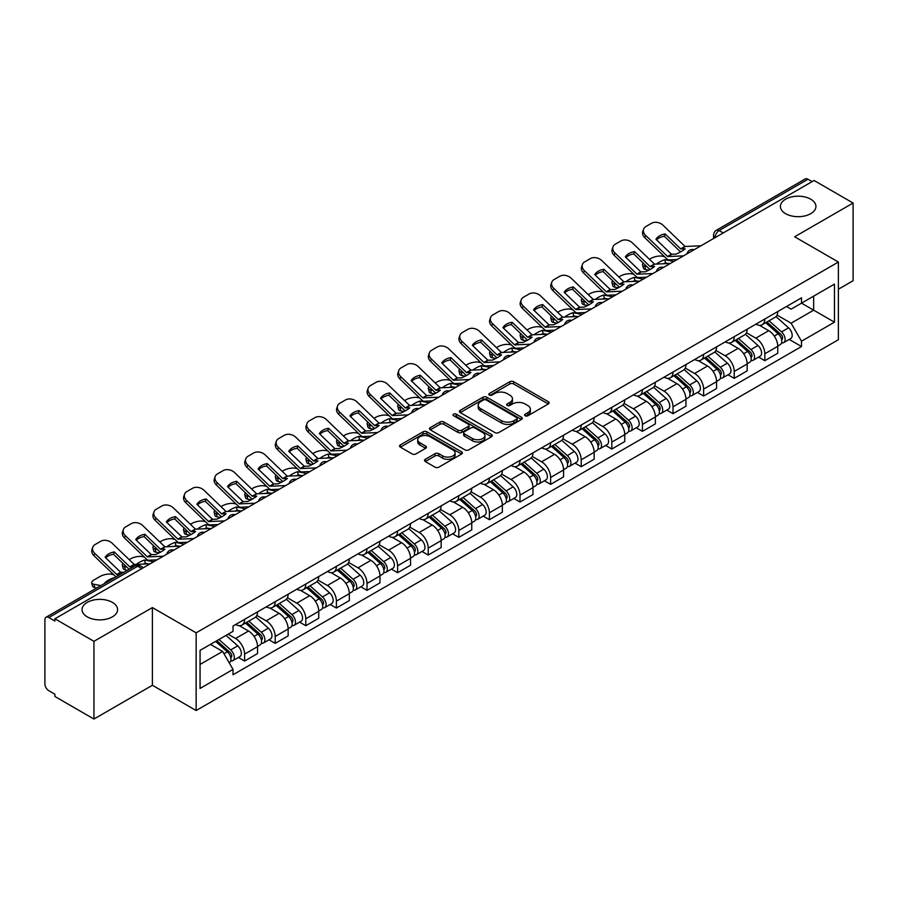 <?xml version="1.0" encoding="UTF-8"?>
<svg xmlns="http://www.w3.org/2000/svg" width="898" height="898" viewBox="0 0 898 898"><rect width="100%" height="100%" fill="white"/><g stroke="black" fill="none" stroke-linecap="round" stroke-linejoin="round"><path stroke-width="1.35" d="M525.162 415.763A1.908 1.1 0 0 0 527.867 415.763L548.319 403.943A2.728 1.571 0 0 0 549.116 402.832A2.728 1.571 0 0 0 548.319 401.72L513.667 381.717A2.728 1.571 0 0 0 509.806 381.717L489.354 393.526A1.908 1.1 0 0 0 488.793 394.301A1.908 1.1 0 0 0 489.354 395.086A1.908 1.1 0 0 0 492.048 395.086L494.697 393.549A8.711 5.029 0 0 1 507.022 393.549L509.907 395.221A8.711 5.029 0 0 1 512.455 398.779A8.711 5.029 0 0 1 509.907 402.338L507.258 403.864A1.908 1.1 0 0 0 506.697 404.639A1.908 1.1 0 0 0 507.258 405.425A1.908 1.1 0 0 0 509.952 405.425L512.601 403.898A8.711 5.029 0 0 1 524.926 403.898L527.811 405.559A8.711 5.029 0 0 1 530.37 409.118A8.711 5.029 0 0 1 527.811 412.676L525.162 414.203A1.908 1.1 0 0 0 524.612 414.977A1.908 1.1 0 0 0 525.162 415.763L525.162 414.203M112.385 602.367A17.758 10.248 0 0 0 93.033 600.145A17.758 10.248 0 0 0 82.066 609.619A17.758 10.248 0 0 0 87.274 616.87A17.758 10.248 0 0 0 106.626 619.092A17.758 10.248 0 0 0 117.582 609.619A17.758 10.248 0 0 0 112.385 602.367M810.726 199.188A17.758 10.248 0 0 0 791.374 196.965A17.758 10.248 0 0 0 780.418 206.428A17.758 10.248 0 0 0 785.615 213.679A17.758 10.248 0 0 0 804.967 215.902A17.758 10.248 0 0 0 815.934 206.428A17.758 10.248 0 0 0 810.726 199.188M425.282 459.305A2.728 1.571 0 0 0 424.485 460.416A2.728 1.571 0 0 0 425.282 461.527L435.002 467.151A2.728 1.571 0 0 0 438.853 467.151L461.583 454.029A2.728 1.571 0 0 0 462.38 452.918A2.728 1.571 0 0 0 461.583 451.806L426.92 431.792A2.728 1.571 0 0 0 423.07 431.792L400.351 444.914A2.728 1.571 0 0 0 399.554 446.025A2.728 1.571 0 0 0 400.351 447.137L412.092 453.917A2.728 1.571 0 0 0 415.942 453.917L425.663 448.304A2.728 1.571 0 0 0 426.46 447.193A2.728 1.571 0 0 0 425.663 446.082L419.837 442.714A7.285 4.209 0 0 1 417.705 439.739A7.285 4.209 0 0 1 422.206 435.856A7.285 4.209 0 0 1 430.142 436.765L452.962 449.943A7.285 4.209 0 0 1 455.095 452.918A7.285 4.209 0 0 1 450.594 456.801A7.285 4.209 0 0 1 442.658 455.892L438.853 453.692A2.728 1.571 0 0 0 435.002 453.692L425.282 459.305L425.282 461.527M196.146 632.832L152.402 607.576L93.942 641.329L54.901 618.789L814.059 180.498L853.1 203.038L794.64 236.78L838.384 262.036L196.146 632.832L196.146 710.531L838.384 339.736L838.384 262.036M494.888 432.578A2.728 1.571 0 0 0 498.738 432.578L521.457 419.456A2.728 1.571 0 0 0 522.254 418.345A2.728 1.571 0 0 0 521.457 417.233L486.806 397.219A2.728 1.571 0 0 0 482.956 397.219L460.225 410.341A2.728 1.571 0 0 0 459.428 411.452A2.728 1.571 0 0 0 460.225 412.564L494.888 432.578M454.354 416.167A1.908 1.1 0 0 1 456.285 416.436L456.285 414.18L491.52 434.52A2.728 1.571 0 0 1 492.317 435.631A2.728 1.571 0 0 1 491.52 436.742L468.801 449.864A2.728 1.571 0 0 1 464.951 449.864L430.288 429.85L440.009 424.283L440.009 422.015L430.288 427.628A2.728 1.571 0 0 0 429.491 428.739A2.728 1.571 0 0 0 430.288 429.85L430.288 427.628M440.009 424.283A2.728 1.571 0 0 1 443.859 424.283L443.859 422.015A2.728 1.571 0 0 0 440.009 422.015M443.859 422.015L457.924 430.131A2.728 1.571 0 0 0 461.774 430.131L468.217 426.404A2.728 1.571 0 0 0 469.014 425.293A2.728 1.571 0 0 0 468.217 424.182L453.591 415.729A1.908 1.1 0 0 1 453.03 414.955A1.908 1.1 0 0 1 454.208 413.933A1.908 1.1 0 0 1 456.285 414.18M93.942 641.329L93.942 719.029L54.901 696.489L54.901 694.221L48.829 690.708A5.545 3.199 -120 0 1 44.9 683.917L44.9 619.811A5.545 3.199 -120 0 1 46.045 617.274L134.913 565.965A5.545 3.199 60 0 1 137.686 566.245L48.829 617.543A5.545 3.199 -120 0 0 46.045 617.274M838.384 289.223L853.1 280.726L853.1 203.038M93.942 719.029L152.402 685.275L196.146 710.531M54.901 618.789L54.901 621.057L48.829 617.543M723.238 232.93L719.118 230.55A5.545 3.199 60 0 0 716.346 230.281L805.203 178.971A5.545 3.199 60 0 1 807.987 179.252L719.118 230.55A5.545 3.199 120 0 0 715.201 237.353L715.201 237.577M812.106 181.632L807.987 179.252M764.827 319.003A12.763 7.364 60 0 1 762.178 324.739L775.131 317.263A12.763 7.364 -120 0 0 777.769 311.527M746.451 332.754L755.802 338.153A12.763 7.364 60 0 1 764.827 353.778L777.769 346.302A12.763 7.364 -120 0 0 768.744 330.677L759.484 325.323M777.769 346.302L777.769 353.206L764.827 360.682L758.619 357.101M762.178 324.739A12.763 7.364 60 0 1 755.903 324.156M764.827 353.778L764.827 360.682M734.227 336.671A12.763 7.364 60 0 1 731.578 342.407L744.532 334.932A12.763 7.364 -120 0 0 747.17 329.196M728.02 374.769L734.227 378.35L747.17 370.874L747.17 363.971A12.763 7.364 -120 0 0 738.145 348.345L728.884 342.991M731.578 342.407A12.763 7.364 60 0 1 725.303 341.824M715.852 350.422L725.202 355.81A12.763 7.364 60 0 1 734.227 371.446L734.227 378.35M703.617 354.34A12.763 7.364 60 0 1 700.979 360.076L713.921 352.6A12.763 7.364 -120 0 0 716.57 346.864M697.409 392.437L703.617 396.018L716.57 388.542L716.57 381.639A12.763 7.364 -120 0 0 707.545 366.014L698.274 360.659M700.979 360.076A12.763 7.364 60 0 1 694.693 359.492M685.253 368.079L694.603 373.478A12.763 7.364 60 0 1 703.617 389.115L703.617 396.018M673.017 372.008A12.763 7.364 60 0 1 670.379 377.744L683.322 370.268A12.763 7.364 -120 0 0 685.971 364.532M666.81 410.105L673.017 413.686L685.971 406.21L685.971 399.307A12.763 7.364 -120 0 0 676.946 383.682L667.674 378.327M670.379 377.744A12.763 7.364 60 0 1 664.093 377.16M654.642 385.747L663.992 391.146A12.763 7.364 60 0 1 673.017 406.783L673.017 413.686M642.418 389.676A12.763 7.364 60 0 1 639.78 395.412L652.723 387.936A12.763 7.364 -120 0 0 655.36 382.2M636.211 427.774L642.418 431.354L655.36 423.878L655.36 416.975A12.763 7.364 -120 0 0 646.347 401.339L637.075 395.996M639.78 395.412A12.763 7.364 60 0 1 633.494 394.828M624.043 403.415L633.393 408.815A12.763 7.364 60 0 1 642.418 424.451L642.418 431.354M611.819 407.344A12.763 7.364 60 0 1 609.17 413.08L622.123 405.604A12.763 7.364 -120 0 0 624.761 399.868M605.611 445.442L611.819 449.022L624.761 441.547L624.761 434.643A12.763 7.364 -120 0 0 615.736 419.007L606.476 413.664M609.17 413.08A12.763 7.364 60 0 1 602.895 412.496M593.443 421.083L602.794 426.483A12.763 7.364 60 0 1 611.819 442.119L611.819 449.022M581.219 425.012A12.763 7.364 60 0 1 578.57 430.737L591.524 423.272A12.763 7.364 -120 0 0 594.162 417.536M575.012 463.11L581.219 466.691L594.162 459.215L594.162 452.311A12.763 7.364 -120 0 0 585.137 436.675L575.876 431.332M578.57 430.737A12.763 7.364 60 0 1 572.295 430.164M562.844 438.752L572.194 444.151A12.763 7.364 60 0 1 581.219 459.787L581.219 466.691M550.609 442.68A12.763 7.364 60 0 1 547.971 448.405L560.913 440.94A12.763 7.364 -120 0 0 563.562 435.204M544.401 480.778L550.609 484.359L563.562 476.883L563.562 469.98A12.763 7.364 -120 0 0 554.537 454.343L545.266 449M547.971 448.405A12.763 7.364 60 0 1 541.685 447.833M532.245 456.42L541.595 461.819A12.763 7.364 60 0 1 550.609 477.455L550.609 484.359M520.009 460.348A12.763 7.364 60 0 1 517.371 466.073L530.314 458.609A12.763 7.364 -120 0 0 532.963 452.873M513.802 498.446L520.009 502.027L532.963 494.551L532.963 487.648A12.763 7.364 -120 0 0 523.938 472.011L514.666 466.668M517.371 466.073A12.763 7.364 60 0 1 511.085 465.501M501.634 474.088L510.984 479.487A12.763 7.364 60 0 1 520.009 495.124L520.009 502.027M489.41 478.017A12.763 7.364 60 0 1 486.772 483.741L499.715 476.266A12.763 7.364 -120 0 0 502.352 470.541M483.203 516.114L489.41 519.695L502.352 512.219L502.352 505.316A12.763 7.364 -120 0 0 493.339 489.679L484.067 484.336M486.772 483.741A12.763 7.364 60 0 1 480.486 483.169M471.035 491.756L480.385 497.155A12.763 7.364 60 0 1 489.41 512.792L489.41 519.695M458.811 495.685A12.763 7.364 60 0 1 456.162 501.41L469.115 493.934A12.763 7.364 -120 0 0 471.753 488.209M452.603 533.782L458.811 537.363L471.753 529.887L471.753 522.984A12.763 7.364 -120 0 0 462.728 507.348L453.468 502.004M456.162 501.41A12.763 7.364 60 0 1 449.887 500.837M440.435 509.424L449.786 514.823A12.763 7.364 60 0 1 458.811 530.46L458.811 537.363M428.211 513.353A12.763 7.364 60 0 1 425.562 519.078L438.516 511.602A12.763 7.364 -120 0 0 441.154 505.877M422.004 551.451L428.211 555.031L441.154 547.556L441.154 540.652A12.763 7.364 -120 0 0 432.129 525.016L422.868 519.673M425.562 519.078A12.763 7.364 60 0 1 419.276 518.505M409.836 527.092L419.186 532.492A12.763 7.364 60 0 1 428.211 548.128L428.211 555.031M397.601 531.021A12.763 7.364 60 0 1 394.963 536.746L407.905 529.27A12.763 7.364 -120 0 0 410.554 523.545M391.393 569.119L397.601 572.7L410.554 565.224L410.554 558.32A12.763 7.364 -120 0 0 401.529 542.684L392.258 537.341M394.963 536.746A12.763 7.364 60 0 1 388.677 536.173M379.225 544.76L388.576 550.16A12.763 7.364 60 0 1 397.601 565.785L397.601 572.7M367.001 548.689A12.763 7.364 60 0 1 364.364 554.414L377.306 546.938A12.763 7.364 -120 0 0 379.944 541.213M360.794 586.787L367.001 590.368L379.955 582.892L379.955 575.988A12.763 7.364 -120 0 0 370.93 560.352L361.658 555.009M364.364 554.414A12.763 7.364 60 0 1 358.078 553.841M348.626 562.429L357.976 567.828A12.763 7.364 60 0 1 367.001 583.453L367.001 590.368M336.402 566.357A12.763 7.364 60 0 1 333.753 572.082L346.707 564.606A12.763 7.364 -120 0 0 349.344 558.882M330.195 604.455L336.402 608.036L349.344 600.56L349.344 593.645A12.763 7.364 -120 0 0 340.32 578.02L331.059 572.666M333.753 572.082A12.763 7.364 60 0 1 327.478 571.51M318.027 580.097L327.377 585.496A12.763 7.364 60 0 1 336.402 601.121L336.402 608.036M305.803 584.026A12.763 7.364 60 0 1 303.154 589.75L316.107 582.274A12.763 7.364 -120 0 0 318.745 576.55M299.595 622.123L305.803 625.704L318.745 618.228L318.745 611.314A12.763 7.364 -120 0 0 309.72 595.688L300.46 590.334M303.154 589.75A12.763 7.364 60 0 1 296.879 589.178M287.427 597.765L296.778 603.164A12.763 7.364 60 0 1 305.803 618.789L305.803 625.704M275.192 601.694A12.763 7.364 60 0 1 272.554 607.418L285.497 599.943A12.763 7.364 -120 0 0 288.146 594.218M268.985 639.791L275.203 643.372L288.146 635.896L288.146 628.982A12.763 7.364 -120 0 0 279.121 613.356L269.849 608.002M272.554 607.418A12.763 7.364 60 0 1 266.268 606.846M256.828 615.433L266.178 620.832A12.763 7.364 60 0 1 275.203 636.457L275.203 643.372M244.593 619.362A12.763 7.364 60 0 1 241.955 625.087L254.897 617.611A12.763 7.364 -120 0 0 257.546 611.886M238.385 657.448L244.593 661.04L257.546 653.564L257.546 646.65A12.763 7.364 -120 0 0 248.522 631.025L239.25 625.67M241.955 625.087A12.763 7.364 60 0 1 235.669 624.514M228.114 634.201L235.568 638.5A12.763 7.364 60 0 1 244.593 654.126L244.593 661.04M786.502 306.487L791.116 309.159L834.466 284.127L813.667 296.127L813.667 310.169L791.116 323.201L777.051 315.086M200.063 664.43L222.625 651.409L233.02 669.414L200.063 688.44L200.063 650.388L233.02 631.361L233.02 626.041L801.51 297.833L801.51 303.154L834.466 322.18L801.51 341.206L791.116 323.201M834.466 284.127L834.466 322.18M233.02 669.414L233.02 674.746L801.51 346.527L801.51 341.206M152.402 607.576L152.402 685.275M222.625 651.409L210.458 644.394M789.219 339.433L801.51 346.527M525.925 416.032L527.811 414.943A8.711 5.029 0 0 0 530.37 411.385L530.37 409.118M512.455 398.779L512.455 401.047A8.711 5.029 0 0 1 509.907 404.605L508.021 405.694M548.285 403.965L513.667 383.985A2.728 1.571 0 0 0 509.806 383.985L490.117 395.356M521.424 419.478L486.806 399.487A2.728 1.571 0 0 0 482.956 399.487L460.27 412.586M516.642 419.119A1.908 1.1 0 0 0 517.203 418.345A1.908 1.1 0 0 0 516.642 417.57L486.222 400.003A1.908 1.1 0 0 0 483.528 400.003L480.733 401.608A8.711 5.029 0 0 0 478.185 405.166A8.711 5.029 0 0 0 480.733 408.725L501.533 420.735A8.711 5.029 0 0 0 513.858 420.735L516.642 419.119L516.642 421.387A1.908 1.1 0 0 0 517.203 420.612L517.203 418.345M478.185 405.166L478.185 407.434A8.711 5.029 0 0 0 480.733 410.992L480.733 408.725M516.642 421.387L513.858 423.003A8.711 5.029 0 0 1 501.533 423.003L480.733 410.992M443.859 424.283L457.924 432.398A2.728 1.571 0 0 0 461.774 432.398L468.217 428.672A2.728 1.571 0 0 0 469.014 427.56L469.014 425.293M456.285 416.436L491.487 436.765M472.505 438.55A7.285 4.209 0 0 0 480.441 439.459A7.285 4.209 0 0 0 484.942 435.575A7.285 4.209 0 0 0 482.81 432.6L474.773 427.964A2.728 1.571 0 0 0 470.911 427.964L464.468 431.68A2.728 1.571 0 0 0 463.671 432.791A2.728 1.571 0 0 0 464.468 433.902L472.505 438.55L472.505 440.817A7.285 4.209 0 0 0 480.441 441.726A7.285 4.209 0 0 0 484.942 437.842L484.942 435.575M463.671 432.791L463.671 435.059A2.728 1.571 0 0 0 464.468 436.17L464.468 433.902M472.505 440.817L464.468 436.17M455.095 452.918L455.095 455.185A7.285 4.209 0 0 1 450.594 459.069A7.285 4.209 0 0 1 442.658 458.16L438.853 455.959A2.728 1.571 0 0 0 435.002 455.959L425.315 461.55M417.705 439.739L417.705 442.007A7.285 4.209 0 0 0 419.837 444.981L419.837 442.714M425.663 446.082L425.663 448.304L419.837 444.981M461.538 454.051L426.92 434.06A2.728 1.571 0 0 0 423.07 434.06L400.385 447.159M668.707 263.541L665.553 262.934L664.745 259.679L673.882 261.43M649.422 259.286L650.758 258.512A8.318 3.031 -13.9 0 1 662.219 256.177L664.441 256.603M643.282 263.125A8.318 3.031 -13.9 0 0 642.575 264.865A8.318 3.031 -13.9 0 0 644.764 266.257L645.572 269.523A8.318 3.031 166.1 0 1 643.383 268.132L642.575 264.865M646.975 266.684L644.764 266.257M664.745 259.679A17.197 6.264 -13.9 0 0 656.472 264.102M648.85 270.152L645.572 269.523M665.553 262.934A17.197 6.264 -13.9 0 0 663.398 263.788M765.713 322.696L778.184 333.832A6.937 4.007 60 0 1 780.362 344.551L777.769 346.044M766.039 322.999L771.91 326.378M766.971 321.978L780.845 334.359A3.334 1.919 60 0 1 781.889 339.5A3.334 1.919 60 0 1 781.586 339.624M769.047 320.777L781.518 331.901A6.937 4.007 60 0 1 783.696 342.621A6.937 4.007 60 0 1 781.597 342.845M775.995 316.601L788.579 327.826A6.937 4.007 60 0 1 790.756 338.546L783.696 342.621M665.16 233.94A17.197 12.572 -160.8 0 0 655.933 239.261L671.423 254.19L675.947 254.145A17.197 4.019 -20.2 0 0 681.346 251.44A17.197 4.019 -20.2 0 0 685.163 248.813L680.639 248.869L665.16 233.94L664.352 236.264L679.831 251.193A4.164 2.402 -120 0 0 680.65 251.833M683.501 255.874L667.629 256.547L645.572 235.321L644.764 237.644A8.318 6.084 -160.8 0 1 642.788 231.516L643.597 229.192A8.318 6.084 19.2 0 0 645.572 235.321M677.204 259.511L669.021 259.892A4.164 2.402 60 0 1 667.629 259.488A4.164 2.402 60 0 1 666.698 258.781L644.764 237.644M700.956 245.794L685.084 246.467L663.027 225.241A8.318 6.084 19.2 0 0 651.566 223.265L645.875 226.554A8.318 6.084 19.2 0 0 643.597 229.192M656.55 239.856A17.197 12.572 -160.8 0 1 664.352 236.264M638.096 281.209L634.942 280.603L634.134 277.347L643.282 279.098M618.823 276.954L620.159 276.18A8.318 3.031 -13.9 0 1 631.62 273.845L633.831 274.272M612.683 280.793A8.318 3.031 -13.9 0 0 611.965 282.533A8.318 3.031 -13.9 0 0 614.165 283.925L614.973 287.192A8.318 3.031 166.1 0 1 612.773 285.8L611.965 282.533M616.376 284.352L614.165 283.925M634.134 277.347A17.197 6.264 -13.9 0 0 625.872 281.77M618.251 287.82L614.973 287.192M634.942 280.603A17.197 6.264 -13.9 0 0 632.798 281.456M735.114 340.364L747.574 351.488A6.937 4.007 60 0 1 749.751 362.22L747.17 363.712M735.44 340.656L741.31 344.046M736.371 339.646L750.245 352.027A3.334 1.919 60 0 1 751.289 357.168A3.334 1.919 60 0 1 750.986 357.292M738.448 338.445L750.919 349.569A6.937 4.007 60 0 1 753.085 360.289A6.937 4.007 60 0 1 750.997 360.513M745.396 334.269L757.979 345.494A6.937 4.007 60 0 1 760.157 356.214L753.085 360.289M607.497 298.877L604.343 298.271L603.535 295.015L612.683 296.767M588.212 294.623L589.548 293.848A8.318 3.031 -13.9 0 1 601.02 291.513L603.231 291.94M582.084 298.462A8.318 3.031 -13.9 0 0 581.365 300.201A8.318 3.031 -13.9 0 0 583.565 301.593L584.374 304.86A8.318 3.031 166.1 0 1 582.173 303.468L581.365 300.201M585.777 302.02L583.565 301.593M603.535 295.015A17.197 6.264 -13.9 0 0 595.262 299.438M587.64 305.477L584.374 304.86M604.343 298.271A17.197 6.264 -13.9 0 0 602.199 299.124M704.503 358.033L716.974 369.157A6.937 4.007 60 0 1 719.152 379.888L716.57 381.381M704.84 358.324L710.711 361.714M705.761 357.303L719.646 369.695A3.334 1.919 60 0 1 720.69 374.836A3.334 1.919 60 0 1 720.387 374.96M707.837 356.113L720.308 367.237A6.937 4.007 60 0 1 722.486 377.957A6.937 4.007 60 0 1 720.398 378.181M714.797 351.937L727.369 363.162A6.937 4.007 60 0 1 729.546 373.882L722.486 377.957M576.898 316.545L573.743 315.939L572.935 312.684L582.084 314.435M557.613 312.291L558.949 311.516A8.318 3.031 -13.9 0 1 570.421 309.181L572.632 309.608M551.484 316.13A8.318 3.031 -13.9 0 0 550.766 317.87A8.318 3.031 -13.9 0 0 552.955 319.261L553.763 322.528A8.318 3.031 166.1 0 1 551.574 321.136L550.766 317.87M555.177 319.688L552.955 319.261M572.935 312.684A17.197 6.264 -13.9 0 0 564.662 317.106M557.041 323.145L553.763 322.528M573.743 315.939A17.197 6.264 -13.9 0 0 571.599 316.792M673.904 375.701L686.375 386.825A6.937 4.007 60 0 1 688.553 397.556L685.96 399.049M674.241 375.993L680.1 379.383M675.161 374.971L689.035 387.352A3.334 1.919 60 0 1 690.079 392.505A3.334 1.919 60 0 1 689.776 392.628M677.238 373.781L689.709 384.905A6.937 4.007 60 0 1 691.887 395.625A6.937 4.007 60 0 1 689.787 395.85M684.197 369.606L696.769 380.831A6.937 4.007 60 0 1 698.947 391.55L691.887 395.625M634.56 251.608A17.197 12.572 -160.8 0 0 625.334 256.929L640.824 271.858L645.336 271.813A17.197 4.019 -20.2 0 0 650.747 269.108A17.197 4.019 -20.2 0 0 654.563 266.482L650.163 266.627L634.56 251.608L633.741 253.932L649.232 268.861A4.164 2.402 -120 0 0 650.051 269.501M652.902 273.542L637.019 274.216L614.973 252.989L614.165 255.313A8.318 6.084 -160.8 0 1 612.189 249.184L612.997 246.86A8.318 6.084 19.2 0 0 614.973 252.989M646.594 277.179L638.422 277.561A4.164 2.402 60 0 1 637.019 277.156A4.164 2.402 60 0 1 636.087 276.449L614.165 255.313M670.357 263.462L654.485 264.135L632.428 242.909A8.318 6.084 19.2 0 0 620.967 240.933L615.276 244.211A8.318 6.084 19.2 0 0 612.997 246.86M625.951 257.524A17.197 12.572 -160.8 0 1 633.741 253.932M603.95 269.277A17.197 12.572 -160.8 0 0 594.734 274.597L610.225 289.526L614.737 289.482A17.197 4.019 -20.2 0 0 620.148 286.776A17.197 4.019 -20.2 0 0 623.964 284.15L619.564 284.296L603.95 269.277L603.142 271.6L618.632 286.529A4.164 2.402 -120 0 0 619.452 287.169M622.292 291.21L606.419 291.884L584.374 270.657L583.565 272.981A8.318 6.084 -160.8 0 1 581.578 266.852L582.398 264.528A8.318 6.084 19.2 0 0 584.374 270.657M615.994 294.847L607.823 295.229A4.164 2.402 60 0 1 606.419 294.825A4.164 2.402 60 0 1 605.488 294.117L583.565 272.981M639.758 281.13L623.885 281.804L601.828 260.577A8.318 6.084 19.2 0 0 590.356 258.602L584.677 261.879A8.318 6.084 19.2 0 0 582.398 264.528M595.34 275.192A17.197 12.572 -160.8 0 1 603.142 271.6M573.351 286.945A17.197 12.572 -160.8 0 0 564.135 292.265L579.614 307.195L584.138 307.15A17.197 4.019 -20.2 0 0 589.548 304.444A17.197 4.019 -20.2 0 0 593.354 301.818L588.965 301.964L573.351 286.945L572.542 289.268L588.033 304.197A4.164 2.402 -120 0 0 588.852 304.837M591.692 308.878L575.82 309.552L553.763 288.325L552.955 290.649A8.318 6.084 -160.8 0 1 550.979 284.52L551.787 282.197A8.318 6.084 19.2 0 0 553.763 288.325M585.395 312.515L577.223 312.897A4.164 2.402 60 0 1 575.82 312.493A4.164 2.402 60 0 1 574.888 311.786L552.955 290.649M609.158 298.798L593.275 299.472L571.229 278.245A8.318 6.084 19.2 0 0 559.757 276.27L554.066 279.547A8.318 6.084 19.2 0 0 551.787 282.197M564.741 292.86A17.197 12.572 -160.8 0 1 572.542 289.268M546.298 334.213L543.144 333.607L542.336 330.352L551.484 332.103M527.014 329.959L528.35 329.184A8.318 3.031 -13.9 0 1 539.81 326.85L542.033 327.276M520.885 333.798A8.318 3.031 -13.9 0 0 520.167 335.538A8.318 3.031 -13.9 0 0 522.355 336.93L523.164 340.196A8.318 3.031 166.1 0 1 520.975 338.793L520.167 335.538M524.567 337.356L522.355 336.93M542.336 330.352A17.197 6.264 -13.9 0 0 534.063 334.774M526.441 340.813L523.164 340.196M543.144 333.607A17.197 6.264 -13.9 0 0 540.989 334.46M643.305 393.369L655.776 404.493A6.937 4.007 60 0 1 657.953 415.224L655.36 416.717M643.63 393.661L649.501 397.051M644.562 392.639L658.436 405.02A3.334 1.919 60 0 1 659.48 410.173A3.334 1.919 60 0 1 659.177 410.296M646.639 391.449L659.11 402.573A6.937 4.007 60 0 1 661.287 413.293A6.937 4.007 60 0 1 659.188 413.518M653.587 387.274L666.17 398.499A6.937 4.007 60 0 1 668.348 409.219L661.287 413.293M515.699 351.881L512.545 351.275L511.737 348.02L520.874 349.771M496.414 347.627L497.75 346.853A8.318 3.031 -13.9 0 1 509.211 344.518L511.433 344.944M490.274 351.466A8.318 3.031 -13.9 0 0 489.567 353.206A8.318 3.031 -13.9 0 0 491.756 354.598L492.564 357.864A8.318 3.031 166.1 0 1 490.375 356.461L489.567 353.206M493.967 355.024L491.756 354.598M511.737 348.02A17.197 6.264 -13.9 0 0 503.464 352.443M495.842 358.482L492.564 357.864M512.545 351.275A17.197 6.264 -13.9 0 0 510.39 352.128M612.705 411.037L625.176 422.161A6.937 4.007 60 0 1 627.354 432.892L624.761 434.385M613.031 411.329L618.902 414.719M613.963 410.307L627.837 422.689A3.334 1.919 60 0 1 628.881 427.841A3.334 1.919 60 0 1 628.578 427.964M616.039 409.118L628.51 420.242A6.937 4.007 60 0 1 630.688 430.961A6.937 4.007 60 0 1 628.589 431.186M622.988 404.942L635.571 416.167A6.937 4.007 60 0 1 637.748 426.887L630.688 430.961M542.751 304.613A17.197 12.572 -160.8 0 0 533.535 309.933L549.015 324.863L553.538 324.818A17.197 4.019 -20.2 0 0 558.949 322.113A17.197 4.019 -20.2 0 0 562.754 319.486L558.365 319.632L542.751 304.613L541.943 306.936L557.434 321.866A4.164 2.402 -120 0 0 558.253 322.505M561.093 326.546L545.221 327.22L523.164 305.994L522.355 308.317A8.318 6.084 -160.8 0 1 520.38 302.188L521.188 299.865A8.318 6.084 19.2 0 0 523.164 305.994M554.796 330.183L546.613 330.565A4.164 2.402 60 0 1 545.221 330.161A4.164 2.402 60 0 1 544.289 329.454L522.355 308.317M578.548 316.466L562.676 317.14L540.618 295.913A8.318 6.084 19.2 0 0 529.158 293.938L523.467 297.216A8.318 6.084 19.2 0 0 521.188 299.865M534.142 310.528A17.197 12.572 -160.8 0 1 541.943 306.936M512.152 322.281A17.197 12.572 -160.8 0 0 502.925 327.602L518.415 342.531L522.939 342.475A17.197 4.019 -20.2 0 0 528.338 339.781A17.197 4.019 -20.2 0 0 532.155 337.154L527.766 337.3L512.152 322.281L511.344 324.605L526.823 339.534A4.164 2.402 -120 0 0 527.642 340.174M530.494 344.215L514.621 344.888L492.564 323.662L491.756 325.985A8.318 6.084 -160.8 0 1 489.78 319.856L490.589 317.533A8.318 6.084 19.2 0 0 492.564 323.662M524.196 347.852L516.013 348.233A4.164 2.402 60 0 1 514.621 347.829A4.164 2.402 60 0 1 513.678 347.122L491.756 325.985M547.948 334.135L532.076 334.808L510.019 313.582A8.318 6.084 19.2 0 0 498.558 311.606L492.867 314.884A8.318 6.084 19.2 0 0 490.589 317.533M503.542 328.197A17.197 12.572 -160.8 0 1 511.344 324.605M485.088 369.549L481.934 368.943L481.126 365.688L490.274 367.428M465.815 365.284L467.151 364.521A8.318 3.031 -13.9 0 1 478.612 362.186L480.823 362.612M459.675 369.134A8.318 3.031 -13.9 0 0 458.957 370.874A8.318 3.031 -13.9 0 0 461.157 372.266L461.965 375.532A8.318 3.031 166.1 0 1 459.765 374.129L458.957 370.874M463.368 372.692L461.157 372.266M481.126 365.688A17.197 6.264 -13.9 0 0 472.864 370.111M465.243 376.15L461.965 375.532M481.934 368.943A17.197 6.264 -13.9 0 0 479.79 369.796M582.095 428.705L594.566 439.829A6.937 4.007 60 0 1 596.743 450.56L594.162 452.053M582.432 428.997L588.302 432.387M583.363 427.976L597.237 440.357A3.334 1.919 60 0 1 598.281 445.509A3.334 1.919 60 0 1 597.978 445.632M585.44 426.786L597.9 437.91A6.937 4.007 60 0 1 600.077 448.63A6.937 4.007 60 0 1 597.989 448.854M592.388 422.61L604.971 433.835A6.937 4.007 60 0 1 607.149 444.555L600.077 448.63M454.489 387.218L451.335 386.611L450.527 383.356L459.675 385.096M435.204 382.952L436.54 382.189A8.318 3.031 -13.9 0 1 448.012 379.854L450.224 380.281M429.076 386.802A8.318 3.031 -13.9 0 0 428.357 388.542A8.318 3.031 -13.9 0 0 430.546 389.934L431.354 393.201A8.318 3.031 166.1 0 1 429.165 391.797L428.357 388.542M432.769 390.361L430.546 389.934M450.527 383.356A17.197 6.264 -13.9 0 0 442.254 387.779M434.632 393.818L431.354 393.201M451.335 386.611A17.197 6.264 -13.9 0 0 449.191 387.465M551.495 446.373L563.966 457.497A6.937 4.007 60 0 1 566.144 468.228L563.562 469.721M551.832 446.665L557.703 450.055M552.753 445.644L566.627 458.025A3.334 1.919 60 0 1 567.682 463.177A3.334 1.919 60 0 1 567.379 463.301M554.829 444.443L567.3 455.578A6.937 4.007 60 0 1 569.478 466.298A6.937 4.007 60 0 1 567.39 466.522M561.789 440.278L574.361 451.503A6.937 4.007 60 0 1 576.538 462.223L569.478 466.298M423.89 404.886L420.735 404.28L419.927 401.024L429.076 402.764M404.605 400.62L405.941 399.857A8.318 3.031 -13.9 0 1 417.413 397.522L419.624 397.949M398.476 404.47A8.318 3.031 -13.9 0 0 397.758 406.21A8.318 3.031 -13.9 0 0 399.947 407.602L400.755 410.857A8.318 3.031 166.1 0 1 398.566 409.466L397.758 406.21M402.169 408.029L399.947 407.602M419.927 401.024A17.197 6.264 -13.9 0 0 411.654 405.447M404.033 411.486L400.755 410.857M420.735 404.28A17.197 6.264 -13.9 0 0 418.591 405.133M520.896 464.041L533.367 475.165A6.937 4.007 60 0 1 535.545 485.897L532.952 487.389M521.222 464.333L527.092 467.723M522.153 463.312L536.027 475.693A3.334 1.919 60 0 1 537.071 480.845A3.334 1.919 60 0 1 536.768 480.969M524.23 462.111L536.701 473.246A6.937 4.007 60 0 1 538.879 483.966A6.937 4.007 60 0 1 536.779 484.19M531.189 457.946L543.761 469.16A6.937 4.007 60 0 1 545.939 479.891L538.879 483.966M393.29 422.554L390.136 421.948L389.328 418.692L398.465 420.432M374.006 418.288L375.342 417.525A8.318 3.031 -13.9 0 1 386.802 415.19L389.025 415.617M367.866 422.139A8.318 3.031 -13.9 0 0 367.159 423.878A8.318 3.031 -13.9 0 0 369.347 425.27L370.156 428.526A8.318 3.031 166.1 0 1 367.967 427.134L367.159 423.878M371.559 425.697L369.347 425.27M389.328 418.692A17.197 6.264 -13.9 0 0 381.055 423.115M373.433 429.154L370.156 428.526M390.136 421.948A17.197 6.264 -13.9 0 0 387.981 422.801M490.297 481.71L502.768 492.834A6.937 4.007 60 0 1 504.945 503.565L502.352 505.058M490.622 482.002L496.493 485.391M491.554 480.98L505.428 493.361A3.334 1.919 60 0 1 506.472 498.513A3.334 1.919 60 0 1 506.169 498.637M493.631 479.779L506.102 490.914A6.937 4.007 60 0 1 508.279 501.634A6.937 4.007 60 0 1 506.18 501.859M500.579 475.614L513.162 486.828A6.937 4.007 60 0 1 515.34 497.559L508.279 501.634M362.68 440.222L359.537 439.616L358.717 436.361L367.866 438.101M343.406 435.957L344.742 435.193A8.318 3.031 -13.9 0 1 356.203 432.858L358.425 433.285M337.266 439.807A8.318 3.031 -13.9 0 0 336.548 441.547A8.318 3.031 -13.9 0 0 338.748 442.939L339.556 446.194A8.318 3.031 166.1 0 1 337.356 444.802L336.548 441.547M340.959 443.365L338.748 442.939M358.717 436.361A17.197 6.264 -13.9 0 0 350.456 440.783M342.834 446.822L339.556 446.194M359.537 439.616A17.197 6.264 -13.9 0 0 357.382 440.458M459.697 499.378L472.168 510.502A6.937 4.007 60 0 1 474.335 521.233L471.753 522.726M460.023 499.67L465.894 503.06M460.955 498.648L474.829 511.029A3.334 1.919 60 0 1 475.873 516.182A3.334 1.919 60 0 1 475.57 516.305M463.031 497.447L475.502 508.582A6.937 4.007 60 0 1 477.68 519.302A6.937 4.007 60 0 1 475.581 519.527M469.98 493.271L482.563 504.496A6.937 4.007 60 0 1 484.74 515.228L477.68 519.302M332.08 457.89L328.926 457.284L328.118 454.029L337.266 455.769M312.796 453.625L314.132 452.861A8.318 3.031 -13.9 0 1 325.604 450.527L327.815 450.953M306.667 457.475A8.318 3.031 -13.9 0 0 305.949 459.215A8.318 3.031 -13.9 0 0 308.149 460.607L308.957 463.862A8.318 3.031 166.1 0 1 306.757 462.47L305.949 459.215M310.36 461.033L308.149 460.607M328.118 454.029A17.197 6.264 -13.9 0 0 319.856 458.451M312.223 464.491L308.957 463.862M328.926 457.284A17.197 6.264 -13.9 0 0 326.782 458.126M429.087 517.046L441.558 528.17A6.937 4.007 60 0 1 443.735 538.901L441.154 540.394M429.424 517.338L435.294 520.728M430.344 516.316L444.229 528.697A3.334 1.919 60 0 1 445.273 533.85A3.334 1.919 60 0 1 444.97 533.973M432.421 515.115L444.892 526.25A6.937 4.007 60 0 1 447.069 536.97A6.937 4.007 60 0 1 444.981 537.195M439.38 510.94L451.963 522.165A6.937 4.007 60 0 1 454.13 532.896L447.069 536.97M301.481 475.558L298.327 474.952L297.519 471.686L306.667 473.437M282.197 471.293L283.532 470.53A8.318 3.031 -13.9 0 1 295.004 468.195L297.216 468.621M276.068 475.143A8.318 3.031 -13.9 0 0 275.349 476.883A8.318 3.031 -13.9 0 0 277.538 478.275L278.346 481.53A8.318 3.031 166.1 0 1 276.157 480.138L275.349 476.883M279.761 478.701L277.538 478.275M297.519 471.686A17.197 6.264 -13.9 0 0 289.246 476.12M281.624 482.159L278.346 481.53M298.327 474.952A17.197 6.264 -13.9 0 0 296.183 475.794M398.488 534.714L410.958 545.838A6.937 4.007 60 0 1 413.136 556.569L410.554 558.062M398.824 535.006L404.695 538.396M399.745 533.984L413.619 546.366A3.334 1.919 60 0 1 414.663 551.518A3.334 1.919 60 0 1 414.36 551.63M401.821 532.783L414.292 543.919A6.937 4.007 60 0 1 416.47 554.638A6.937 4.007 60 0 1 414.382 554.863M408.781 528.608L421.353 539.833A6.937 4.007 60 0 1 423.53 550.564L416.47 554.638M270.882 493.226L267.727 492.62L266.919 489.354L276.068 491.105M251.597 488.961L252.933 488.198A8.318 3.031 -13.9 0 1 264.394 485.863L266.616 486.289M245.468 492.811A8.318 3.031 -13.9 0 0 244.75 494.551A8.318 3.031 -13.9 0 0 246.939 495.943L247.747 499.198A8.318 3.031 166.1 0 1 245.558 497.806L244.75 494.551M249.161 496.37L246.939 495.943M266.919 489.354A17.197 6.264 -13.9 0 0 258.646 493.788M251.025 499.827L247.747 499.198M267.727 492.62A17.197 6.264 -13.9 0 0 265.584 493.462M367.888 552.382L380.359 563.506A6.937 4.007 60 0 1 382.537 574.226L379.944 575.73M368.214 552.674L374.084 556.064M369.145 551.653L383.019 564.034A3.334 1.919 60 0 1 384.063 569.186A3.334 1.919 60 0 1 383.76 569.298M371.222 550.452L383.693 561.587A6.937 4.007 60 0 1 385.871 572.307A6.937 4.007 60 0 1 383.772 572.531M378.17 546.276L390.753 557.501A6.937 4.007 60 0 1 392.931 568.232L385.871 572.307M481.541 339.949A17.197 12.572 -160.8 0 0 472.326 345.27L487.816 360.199L492.329 360.143A17.197 4.019 -20.2 0 0 497.739 357.449A17.197 4.019 -20.2 0 0 501.555 354.822L497.155 354.968L481.541 339.949L480.733 342.273L496.224 357.202A4.164 2.402 -120 0 0 497.043 357.842M499.894 361.883L484.011 362.556L461.965 341.33L461.157 343.653A8.318 6.084 -160.8 0 1 459.181 337.525L459.989 335.201A8.318 6.084 19.2 0 0 461.965 341.33M493.586 365.52L485.414 365.901A4.164 2.402 60 0 1 484.011 365.497A4.164 2.402 60 0 1 483.079 364.79L461.157 343.653M517.349 351.803L501.477 352.476L479.42 331.25A8.318 6.084 19.2 0 0 467.959 329.274L462.268 332.552A8.318 6.084 19.2 0 0 459.989 335.201M472.943 345.865A17.197 12.572 -160.8 0 1 480.733 342.273M450.942 357.617A17.197 12.572 -160.8 0 0 441.726 362.938L457.34 377.957L461.729 377.811A17.197 4.019 -20.2 0 0 467.14 375.117A17.197 4.019 -20.2 0 0 470.945 372.49L466.556 372.636L450.942 357.617L450.134 359.941L465.624 374.859A4.164 2.402 -120 0 0 466.444 375.51M469.284 379.551L453.411 380.224L431.354 358.998L430.546 361.322A8.318 6.084 -160.8 0 1 428.571 355.193L429.379 352.869A8.318 6.084 19.2 0 0 431.354 358.998M462.986 383.188L454.815 383.569A4.164 2.402 60 0 1 453.411 383.165A4.164 2.402 60 0 1 452.48 382.447L430.546 361.322M486.75 369.471L470.878 370.144L448.82 348.918A8.318 6.084 19.2 0 0 437.348 346.942L431.669 350.22A8.318 6.084 19.2 0 0 429.379 352.869M442.332 363.533A17.197 12.572 -160.8 0 1 450.134 359.941M420.343 375.285A17.197 12.572 -160.8 0 0 411.127 380.606L426.741 395.625L431.13 395.479A17.197 4.019 -20.2 0 0 436.54 392.785A17.197 4.019 -20.2 0 0 440.346 390.159L435.957 390.304L420.343 375.285L419.534 377.609L435.025 392.527A4.164 2.402 -120 0 0 435.844 393.178M438.684 397.219L422.812 397.893L400.755 376.666L399.947 378.99A8.318 6.084 -160.8 0 1 397.971 372.861L398.779 370.537A8.318 6.084 19.2 0 0 400.755 376.666M432.387 400.856L424.215 401.238A4.164 2.402 60 0 1 422.812 400.834A4.164 2.402 60 0 1 421.88 400.115L399.947 378.99M456.139 387.139L440.267 387.813L418.221 366.586A8.318 6.084 19.2 0 0 406.749 364.61L401.058 367.888A8.318 6.084 19.2 0 0 398.779 370.537M411.733 381.201A17.197 12.572 -160.8 0 1 419.534 377.609M389.743 392.954A17.197 12.572 -160.8 0 0 380.516 398.274L396.13 413.293L400.53 413.147A17.197 4.019 -20.2 0 0 405.941 410.453A17.197 4.019 -20.2 0 0 409.746 407.827L405.357 407.973L389.743 392.954L388.935 395.277L404.426 410.195A4.164 2.402 -120 0 0 405.245 410.846M408.085 414.887L392.213 415.561L370.156 394.334L369.347 396.658A8.318 6.084 -160.8 0 1 367.372 390.529L368.18 388.205A8.318 6.084 19.2 0 0 370.156 394.334M401.788 418.524L393.605 418.906A4.164 2.402 60 0 1 392.213 418.502A4.164 2.402 60 0 1 391.281 417.783L369.347 396.658M425.54 404.807L409.668 405.481L387.61 384.254A8.318 6.084 19.2 0 0 376.15 382.279L370.459 385.556A8.318 6.084 19.2 0 0 368.18 388.205M381.134 398.869A17.197 12.572 -160.8 0 1 388.935 395.277M359.144 410.622A17.197 12.572 -160.8 0 0 349.917 415.942L365.531 430.961L369.92 430.816A17.197 4.019 -20.2 0 0 375.33 428.121A17.197 4.019 -20.2 0 0 379.147 425.495L374.747 425.641L359.144 410.622L358.336 412.945L373.815 427.863A4.164 2.402 -120 0 0 374.634 428.514M377.486 432.555L361.613 433.229L339.556 412.002L338.748 414.326A8.318 6.084 -160.8 0 1 336.772 408.197L337.581 405.874A8.318 6.084 19.2 0 0 339.556 412.002M371.177 436.192L363.005 436.574A4.164 2.402 60 0 1 361.613 436.17A4.164 2.402 60 0 1 360.67 435.451L338.748 414.326M394.94 422.475L379.068 423.149L357.011 401.922A8.318 6.084 19.2 0 0 345.55 399.947L339.859 403.224A8.318 6.084 19.2 0 0 337.581 405.874M350.534 416.526A17.197 12.572 -160.8 0 1 358.336 412.945M328.533 428.29A17.197 12.572 -160.8 0 0 319.318 433.611L334.932 448.63L339.321 448.484A17.197 4.019 -20.2 0 0 344.731 445.79A17.197 4.019 -20.2 0 0 348.547 443.163L344.147 443.309L328.533 428.29L327.725 430.613L343.216 445.531A4.164 2.402 -120 0 0 344.035 446.183M346.886 450.224L331.003 450.897L308.957 429.671L308.149 431.994A8.318 6.084 -160.8 0 1 306.173 425.865L306.981 423.542A8.318 6.084 19.2 0 0 308.957 429.671M340.578 453.86L332.406 454.242A4.164 2.402 60 0 1 331.003 453.838A4.164 2.402 60 0 1 330.071 453.12L308.149 431.994M364.341 440.143L348.469 440.817L326.412 419.591A8.318 6.084 19.2 0 0 314.94 417.615L309.26 420.893A8.318 6.084 19.2 0 0 306.981 423.542M319.924 434.194A17.197 12.572 -160.8 0 1 327.725 430.613M297.934 445.958A17.197 12.572 -160.8 0 0 288.718 451.279L304.332 466.298L308.721 466.152A17.197 4.019 -20.2 0 0 314.132 463.458A17.197 4.019 -20.2 0 0 317.937 460.831L313.548 460.977L297.934 445.958L297.126 448.282L312.616 463.2A4.164 2.402 -120 0 0 313.436 463.851M316.276 467.892L300.403 468.565L278.346 447.339L277.538 449.662A8.318 6.084 -160.8 0 1 275.563 443.533L276.371 441.21A8.318 6.084 19.2 0 0 278.346 447.339M309.978 471.529L301.807 471.899A4.164 2.402 60 0 1 300.403 471.506A4.164 2.402 60 0 1 299.472 470.788L277.538 449.662M333.742 457.812L317.858 458.485L295.812 437.259A8.318 6.084 19.2 0 0 284.34 435.272L278.649 438.561A8.318 6.084 19.2 0 0 276.371 441.21M289.324 451.862A17.197 12.572 -160.8 0 1 297.126 448.282M267.335 463.626A17.197 12.572 -160.8 0 0 258.119 468.947L273.722 483.966L278.122 483.82A17.197 4.019 -20.2 0 0 283.532 481.126A17.197 4.019 -20.2 0 0 287.338 478.499L282.949 478.645L267.335 463.626L266.526 465.95L282.017 480.868A4.164 2.402 -120 0 0 282.836 481.519M285.676 485.56L269.804 486.233L247.747 465.007L246.939 467.33A8.318 6.084 -160.8 0 1 244.963 461.202L245.771 458.878A8.318 6.084 19.2 0 0 247.747 465.007M279.379 489.197L271.196 489.567A4.164 2.402 60 0 1 269.804 489.174A4.164 2.402 60 0 1 268.872 488.456L246.939 467.33M303.131 475.48L287.259 476.153L265.213 454.927A8.318 6.084 19.2 0 0 253.741 452.94L248.05 456.229A8.318 6.084 19.2 0 0 245.771 458.878M258.725 469.531A17.197 12.572 -160.8 0 1 266.526 465.95M240.282 510.895L237.128 510.289L236.32 507.022L245.457 508.773M220.998 506.629L222.334 505.866A8.318 3.031 -13.9 0 1 233.794 503.531L236.017 503.958M214.858 510.479A8.318 3.031 -13.9 0 0 214.151 512.219A8.318 3.031 -13.9 0 0 216.339 513.611L217.148 516.866A8.318 3.031 166.1 0 1 214.959 515.474L214.151 512.219M218.551 514.038L216.339 513.611M236.32 507.022A17.197 6.264 -13.9 0 0 228.047 511.456M220.425 517.495L217.148 516.866M237.128 510.289A17.197 6.264 -13.9 0 0 234.973 511.13M337.289 570.05L349.76 581.174A6.937 4.007 60 0 1 351.937 591.894L349.344 593.398M337.614 570.342L343.485 573.732M338.546 569.321L352.42 581.702A3.334 1.919 60 0 1 353.464 586.854A3.334 1.919 60 0 1 353.161 586.966M340.623 568.12L353.094 579.255A6.937 4.007 60 0 1 355.271 589.975A6.937 4.007 60 0 1 353.172 590.199M347.571 563.944L360.154 575.169A6.937 4.007 60 0 1 362.332 585.9L355.271 589.975M236.735 481.294A17.197 12.572 -160.8 0 0 227.508 486.615L243.122 501.634L247.522 501.488A17.197 4.019 -20.2 0 0 252.922 498.794A17.197 4.019 -20.2 0 0 256.738 496.167L252.349 496.313L236.735 481.294L235.927 483.618L251.406 498.536A4.164 2.402 -120 0 0 252.226 499.187M255.077 503.228L239.205 503.901L217.148 482.675L216.339 484.999A8.318 6.084 -160.8 0 1 214.364 478.87L215.172 476.546A8.318 6.084 19.2 0 0 217.148 482.675M248.78 506.865L240.597 507.235A4.164 2.402 60 0 1 239.205 506.842A4.164 2.402 60 0 1 238.273 506.124L216.339 484.999M272.532 493.148L256.66 493.821L234.603 472.595A8.318 6.084 19.2 0 0 223.142 470.608L217.451 473.897A8.318 6.084 19.2 0 0 215.172 476.546M228.126 487.199A17.197 12.572 -160.8 0 1 235.927 483.618M209.672 528.552L206.518 527.957L205.709 524.69L214.858 526.441M190.398 524.297L191.734 523.523A8.318 3.031 -13.9 0 1 203.195 521.199L205.406 521.626M184.258 528.147A8.318 3.031 -13.9 0 0 183.54 529.887A8.318 3.031 -13.9 0 0 185.74 531.279L186.548 534.534A8.318 3.031 166.1 0 1 184.348 533.143L183.54 529.887M187.951 531.706L185.74 531.279M205.709 524.69A17.197 6.264 -13.9 0 0 197.448 529.124M189.826 535.163L186.548 534.534M206.518 527.957A17.197 6.264 -13.9 0 0 204.374 528.799M306.689 587.719L319.149 598.843A6.937 4.007 60 0 1 321.327 609.562L318.745 611.067M307.015 588.01L312.886 591.4M307.947 586.989L321.821 599.37A3.334 1.919 60 0 1 322.865 604.522A3.334 1.919 60 0 1 322.562 604.635M310.023 585.788L322.494 596.912A6.937 4.007 60 0 1 324.661 607.643A6.937 4.007 60 0 1 322.573 607.867M316.972 581.612L329.555 592.837A6.937 4.007 60 0 1 331.732 603.568L324.661 607.643M206.136 498.962A17.197 12.572 -160.8 0 0 196.909 504.283L212.523 519.302L216.912 519.156A17.197 4.019 -20.2 0 0 222.322 516.462A17.197 4.019 -20.2 0 0 226.139 513.836L221.615 513.88L206.136 498.962L205.316 501.286L220.807 516.204A4.164 2.402 -120 0 0 221.626 516.855M224.478 520.896L208.594 521.558L186.548 500.343L185.74 502.667A8.318 6.084 -160.8 0 1 183.764 496.538L184.573 494.214A8.318 6.084 19.2 0 0 186.548 500.343M218.169 524.533L209.997 524.903A4.164 2.402 60 0 1 208.594 524.511A4.164 2.402 60 0 1 207.663 523.792L185.74 502.667M241.932 510.816L226.06 511.49L204.003 490.263A8.318 6.084 19.2 0 0 192.542 488.276L186.851 491.565A8.318 6.084 19.2 0 0 184.573 494.214M197.526 504.867A17.197 12.572 -160.8 0 1 205.316 501.286M179.072 546.22L175.918 545.625L175.11 542.358L184.258 544.109M159.788 541.965L161.124 541.191A8.318 3.031 -13.9 0 1 172.596 538.867L174.807 539.294M153.659 545.816A8.318 3.031 -13.9 0 0 152.941 547.556A8.318 3.031 -13.9 0 0 155.141 548.947L155.949 552.203A8.318 3.031 166.1 0 1 153.749 550.811L152.941 547.556M157.352 549.374L155.141 548.947M175.11 542.358A17.197 6.264 -13.9 0 0 166.837 546.792M159.215 552.831L155.949 552.203M175.918 545.625A17.197 6.264 -13.9 0 0 173.774 546.467M276.079 605.387L288.55 616.511A6.937 4.007 60 0 1 290.728 627.231L288.146 628.723M276.416 605.679L282.286 609.069M277.336 604.657L291.221 617.038A3.334 1.919 60 0 1 292.265 622.191A3.334 1.919 60 0 1 291.962 622.303M279.413 603.456L291.884 614.58A6.937 4.007 60 0 1 294.061 625.311A6.937 4.007 60 0 1 291.973 625.536M286.372 599.28L298.944 610.505A6.937 4.007 60 0 1 301.122 621.236L294.061 625.311M175.525 516.631A17.197 12.572 -160.8 0 0 166.31 521.951L181.924 536.97L186.313 536.824A17.197 4.019 -20.2 0 0 191.723 534.13A17.197 4.019 -20.2 0 0 195.54 531.504L191.016 531.549L175.525 516.631L174.717 518.954L190.208 533.872A4.164 2.402 -120 0 0 191.027 534.523M193.867 538.564L177.995 539.227L155.949 518.011L155.141 520.335A8.318 6.084 -160.8 0 1 153.154 514.206L153.973 511.871A8.318 6.084 19.2 0 0 155.949 518.011M187.57 542.201L179.398 542.572A4.164 2.402 60 0 1 177.995 542.179A4.164 2.402 60 0 1 177.063 541.46L155.141 520.335M211.333 528.484L195.461 529.146L173.404 507.931A8.318 6.084 19.2 0 0 161.932 505.944L156.252 509.233A8.318 6.084 19.2 0 0 153.973 511.871M166.916 522.535A17.197 12.572 -160.8 0 1 174.717 518.954M148.473 563.888L145.319 563.293L144.511 560.026L153.659 561.778M129.189 559.634L130.524 558.859A8.318 3.031 -13.9 0 1 141.996 556.536L144.208 556.962M123.06 563.484A8.318 3.031 -13.9 0 0 122.341 565.224A8.318 3.031 -13.9 0 0 124.53 566.616L125.338 569.871A8.318 3.031 166.1 0 1 123.149 568.479L122.341 565.224M126.753 567.042L124.53 566.616M144.511 560.026A17.197 6.264 -13.9 0 0 136.238 564.46M127.449 570.275L125.338 569.871M145.319 563.293A17.197 6.264 -13.9 0 0 143.175 564.135M245.48 623.055L257.951 634.179A6.937 4.007 60 0 1 260.128 644.899L257.535 646.392M245.816 623.347L251.676 626.737M246.737 622.325L260.611 634.706A3.334 1.919 60 0 1 261.655 639.859A3.334 1.919 60 0 1 261.352 639.971M248.813 621.124L261.284 632.248A6.937 4.007 60 0 1 263.462 642.979A6.937 4.007 60 0 1 261.363 643.204M255.773 616.948L268.345 628.173A6.937 4.007 60 0 1 270.523 638.905L263.462 642.979M144.926 534.299A17.197 12.572 -160.8 0 0 135.71 539.619L151.324 554.638L155.713 554.493A17.197 4.019 -20.2 0 0 161.124 551.799A17.197 4.019 -20.2 0 0 164.929 549.172L160.416 549.217L144.926 534.299L144.118 536.622L159.608 551.54A4.164 2.402 -120 0 0 160.428 552.191M163.268 556.232L147.395 556.895L125.338 535.679L124.53 538.003A8.318 6.084 -160.8 0 1 122.555 531.874L123.363 529.539A8.318 6.084 19.2 0 0 125.338 535.679M156.97 559.869L148.799 560.24A4.164 2.402 60 0 1 147.395 559.847A4.164 2.402 60 0 1 146.464 559.128L124.53 538.003M180.734 546.152L164.85 546.815L142.804 525.599A8.318 6.084 19.2 0 0 131.333 523.613L125.641 526.902A8.318 6.084 19.2 0 0 123.363 529.539M136.316 540.203A17.197 12.572 -160.8 0 1 144.118 536.622M113.911 577.695A17.197 6.264 -13.9 0 0 104.684 583.015L105.201 583.116M96.849 587.943L94.739 587.539A8.318 3.031 166.1 0 1 92.55 586.147L91.742 582.892A8.318 3.031 -13.9 0 1 94.234 579.816L99.925 576.527A8.318 3.031 -13.9 0 1 111.386 574.204L113.608 574.63M91.742 582.892A8.318 3.031 -13.9 0 0 93.931 584.284L94.739 587.539M100.89 585.608L93.931 584.284M215.643 641.397L227.351 651.847A6.937 4.007 60 0 1 229.529 662.567L229.181 662.769M215.756 641.329L221.076 644.405M216.901 640.678L230.011 652.375A3.334 1.919 60 0 1 231.055 657.527A3.334 1.919 60 0 1 230.752 657.639M218.977 639.477L230.685 649.916A6.937 4.007 60 0 1 232.863 660.647A6.937 4.007 60 0 1 230.764 660.872M226.038 635.391L237.746 645.842A6.937 4.007 60 0 1 239.923 656.573L232.863 660.647M120.186 574.473L116.673 574.473L94.739 553.348L93.931 555.671A8.318 6.084 -160.8 0 1 91.955 549.542L92.763 547.208A8.318 6.084 19.2 0 0 94.739 553.348M124.104 572.206L120.714 572.307L105.111 557.288A17.197 12.572 -160.8 0 1 114.327 551.967L113.518 554.291L129.009 569.209A4.164 2.402 -120 0 0 129.121 569.31M115.977 576.898A4.164 2.402 60 0 1 115.864 576.797L93.931 555.671M133.319 566.885L129.817 566.885L114.327 551.967M150.123 563.821L134.251 564.483L112.194 543.268A8.318 6.084 19.2 0 0 100.733 541.281L95.042 544.57A8.318 6.084 19.2 0 0 92.763 547.208M105.717 557.871A17.197 12.572 -160.8 0 1 113.518 554.291M715.392 237.465L715.201 237.353A5.545 3.199 0 0 1 713.573 235.085L713.573 238.52M275.203 636.457L288.146 628.982M305.803 618.789L318.745 611.314M336.402 601.121L349.344 593.645M367.001 583.453L379.955 575.988M397.601 565.785L410.554 558.32M428.211 548.128L441.154 540.652M458.811 530.46L471.753 522.984M489.41 512.792L502.352 505.316M520.009 495.124L532.963 487.648M550.609 477.455L563.562 469.98M581.219 459.787L594.162 452.311M611.819 442.119L624.761 434.643M642.418 424.451L655.36 416.975M673.017 406.783L685.971 399.307M703.617 389.115L716.57 381.639M734.227 371.446L747.17 363.971M244.593 654.126L257.546 646.65M235.568 638.5L248.522 631.025M266.178 620.832L279.121 613.356M296.778 603.164L309.72 595.688M327.377 585.496L340.32 578.02M357.976 567.828L370.93 560.352M388.576 550.16L401.529 542.684M419.186 532.492L432.129 525.016M449.786 514.823L462.728 507.348M480.385 497.155L493.339 489.679M510.984 479.487L523.938 472.011M541.595 461.819L554.537 454.343M572.194 444.151L585.137 436.675M602.794 426.483L615.736 419.007M633.393 408.815L646.347 401.339M663.992 391.146L676.946 383.682M694.603 373.478L707.545 366.014M725.202 355.81L738.145 348.345M755.802 338.153L768.744 330.677M693.671 250.003A5.545 3.199 120 0 0 691.213 251.418M663.061 267.671A5.545 3.199 120 0 0 660.614 269.086M632.461 285.339A5.545 3.199 120 0 0 630.014 286.754M601.862 303.008A5.545 3.199 120 0 0 599.415 304.422M571.263 320.676A5.545 3.199 120 0 0 568.804 322.09M540.652 338.344A5.545 3.199 120 0 0 538.205 339.758M510.053 356.012A5.545 3.199 120 0 0 507.606 357.426M479.453 373.68A5.545 3.199 120 0 0 477.006 375.095M448.854 391.348A5.545 3.199 120 0 0 446.407 392.763M418.255 409.017A5.545 3.199 120 0 0 415.796 410.431M387.644 426.685A5.545 3.199 120 0 0 385.197 428.099M357.045 444.353A5.545 3.199 120 0 0 354.598 445.767M326.445 462.021A5.545 3.199 120 0 0 323.998 463.435M295.846 479.689A5.545 3.199 120 0 0 293.388 481.104M265.247 497.357A5.545 3.199 120 0 0 262.788 498.772M234.636 515.025A5.545 3.199 120 0 0 232.189 516.44M204.037 532.694A5.545 3.199 120 0 0 201.59 534.108M173.437 550.362A5.545 3.199 120 0 0 170.99 551.776M141.805 568.625L137.686 566.245A5.545 3.199 120 0 1 140.458 565.965A5.545 5.545 0 0 0 134.913 565.965M527.811 414.943L527.811 412.676M507.258 405.425L507.258 403.864M509.907 404.605L509.907 402.338M489.354 395.086L489.354 393.526M509.806 383.985L509.806 381.717M513.667 383.985L513.667 381.717M548.319 403.943L548.319 401.72M460.225 412.564L460.225 410.341M482.956 399.487L482.956 397.219M486.806 399.487L486.806 397.219M521.457 419.456L521.457 417.233M501.533 423.003L501.533 420.735M513.858 423.003L513.858 420.735M457.924 432.398L457.924 430.131M461.774 432.398L461.774 430.131M468.217 428.672L468.217 426.404M491.52 436.742L491.52 434.52M435.002 455.959L435.002 453.692M438.853 455.959L438.853 453.692M442.658 458.16L442.658 455.892M400.351 447.137L400.351 444.914M423.07 434.06L423.07 431.792M426.92 434.06L426.92 431.792M461.583 454.029L461.583 451.806M778.184 333.832L774.289 336.077M782.573 337.974L781.327 338.703M788.579 327.826L781.518 331.901M671.738 254.336L667.809 256.603M685.275 246.523L680.953 249.015M671.423 254.19L667.506 256.458M684.961 246.378L680.639 248.869M747.574 351.488L743.69 353.733M751.974 355.642L750.728 356.371M757.979 345.494L750.919 349.569M716.974 369.157L713.091 371.402M721.375 373.31L720.129 374.039M727.369 363.162L720.308 367.237M686.375 386.825L682.491 389.07M690.775 390.978L689.518 391.708M696.769 380.831L689.709 384.905M641.138 272.004L637.21 274.272M654.664 264.192L650.354 266.684M640.824 271.858L636.895 274.115M654.361 264.046L650.04 266.526M610.528 289.672L606.61 291.94M624.065 281.86L619.755 284.352M610.225 289.526L606.296 291.783M623.762 281.703L619.44 284.195M579.928 307.341L576.011 309.608M593.466 299.528L589.155 302.02M579.614 307.195L575.697 309.451M593.151 299.371L588.841 301.863M655.776 404.493L651.881 406.738M660.176 408.646L658.919 409.376M666.17 398.499L659.11 402.573M625.176 422.161L621.281 424.406M629.565 426.314L628.319 427.044M635.571 416.167L628.51 420.242M549.329 325.009L545.4 327.276M562.866 317.196L558.545 319.688M549.015 324.863L545.097 327.119M562.552 317.039L558.242 319.531M518.73 342.677L514.801 344.944M532.267 334.864L527.945 337.356M518.415 342.531L514.498 344.787M531.953 334.707L527.631 337.199M594.566 439.829L590.682 442.074M598.966 443.982L597.72 444.701M604.971 433.835L597.9 437.91M563.966 457.497L560.083 459.742M568.367 461.651L567.121 462.369M574.361 451.503L567.3 455.578M533.367 475.165L529.483 477.41M537.767 479.319L536.51 480.037M543.761 469.16L536.701 473.246M502.768 492.834L498.873 495.079M507.168 496.987L505.911 497.705M513.162 486.828L506.102 490.914M472.168 510.502L468.273 512.747M476.557 514.655L475.311 515.373M482.563 504.496L475.502 508.582M441.558 528.17L437.674 530.415M445.958 532.323L444.712 533.042M451.963 522.165L444.892 526.25M410.958 545.838L407.075 548.083M415.359 549.991L414.113 550.71M421.353 539.833L414.292 543.919M380.359 563.506L376.464 565.751M384.759 567.659L383.502 568.378M390.753 557.501L383.693 561.587M488.13 360.345L484.202 362.612M501.656 352.532L497.346 355.024M487.816 360.199L483.887 362.455M501.353 352.375L497.032 354.867M457.52 378.013L453.602 380.269M471.057 370.201L466.747 372.681M457.217 377.856L453.288 380.123M470.743 370.043L466.432 372.535M426.92 395.681L423.003 397.937M440.458 387.857L436.136 390.349M426.606 395.524L422.689 397.792M440.143 387.712L435.833 390.203M396.321 413.349L392.392 415.606M409.858 405.526L405.537 408.018M396.007 413.192L392.089 415.46M409.544 405.38L405.234 407.872M365.722 431.018L361.793 433.274M379.259 423.194L374.937 425.686M365.407 430.86L361.479 433.128M378.945 423.048L374.623 425.54M335.111 448.686L331.194 450.942M348.649 440.862L344.338 443.354M334.808 448.529L330.879 450.796M348.345 440.716L344.024 443.208M304.512 466.354L300.594 468.61M318.049 458.53L313.739 461.022M304.209 466.197L300.28 468.464M317.735 458.384L313.424 460.876M273.912 484.011L269.995 486.278M287.45 476.198L283.128 478.69M273.598 483.865L269.681 486.132M287.136 476.052L282.825 478.544M349.76 581.174L345.865 583.419M354.149 585.328L352.903 586.046M360.154 575.169L353.094 579.255M243.313 501.679L239.384 503.946M256.85 493.866L252.529 496.358M242.999 501.533L239.081 503.8M256.536 493.72L252.215 496.212M319.149 598.843L315.265 601.088M323.549 602.996L322.303 603.714M329.555 592.837L322.494 596.912M212.714 519.347L208.785 521.615M226.24 511.534L221.929 514.026M212.399 519.201L208.471 521.469M225.937 511.389L221.615 513.88M288.55 616.511L284.666 618.756M292.95 620.664L291.704 621.382M298.944 610.505L291.884 614.58M182.103 537.015L178.186 539.283M195.641 529.203L191.33 531.695M181.8 536.869L177.871 539.137M195.337 529.057L191.016 531.549M257.951 634.179L254.067 636.424M262.351 638.332L261.094 639.05M268.345 628.173L261.284 632.248M151.504 554.683L147.586 556.951M165.041 546.871L160.731 549.363M151.19 554.537L147.272 556.805M164.727 546.725L160.416 549.217M227.351 651.847L223.995 653.778M231.751 656L230.494 656.719M237.746 645.842L230.685 649.916M120.904 572.352L116.976 574.619M134.442 564.539L130.12 567.031M120.59 572.206L116.673 574.473M134.128 564.393L129.817 566.885M694.132 249.734A5.545 5.545 0 0 0 687.015 253.842M663.532 267.402A5.545 5.545 0 0 0 656.416 271.51M632.933 285.07A5.545 5.545 0 0 0 625.816 289.178M602.334 302.738A5.545 5.545 0 0 0 595.217 306.847M571.734 320.406A5.545 5.545 0 0 0 564.606 324.515M541.124 338.075A5.545 5.545 0 0 0 534.007 342.183M510.524 355.743A5.545 5.545 0 0 0 503.408 359.851M479.925 373.411A5.545 5.545 0 0 0 472.808 377.519M449.326 391.079A5.545 5.545 0 0 0 442.209 395.187M418.726 408.747A5.545 5.545 0 0 0 411.598 412.856M388.116 426.415A5.545 5.545 0 0 0 380.999 430.524M357.516 444.083A5.545 5.545 0 0 0 350.4 448.192M326.917 461.752A5.545 5.545 0 0 0 319.8 465.86M296.318 479.42A5.545 5.545 0 0 0 289.19 483.528M265.707 497.088A5.545 5.545 0 0 0 258.59 501.196M235.108 514.756A5.545 5.545 0 0 0 227.991 518.864M204.508 532.424A5.545 5.545 0 0 0 197.392 536.533M173.909 550.092A5.545 5.545 0 0 0 166.792 554.201M143.433 567.682L140.458 565.965M716.346 230.281A5.545 5.545 0 0 0 713.573 235.085"/></g></svg>
